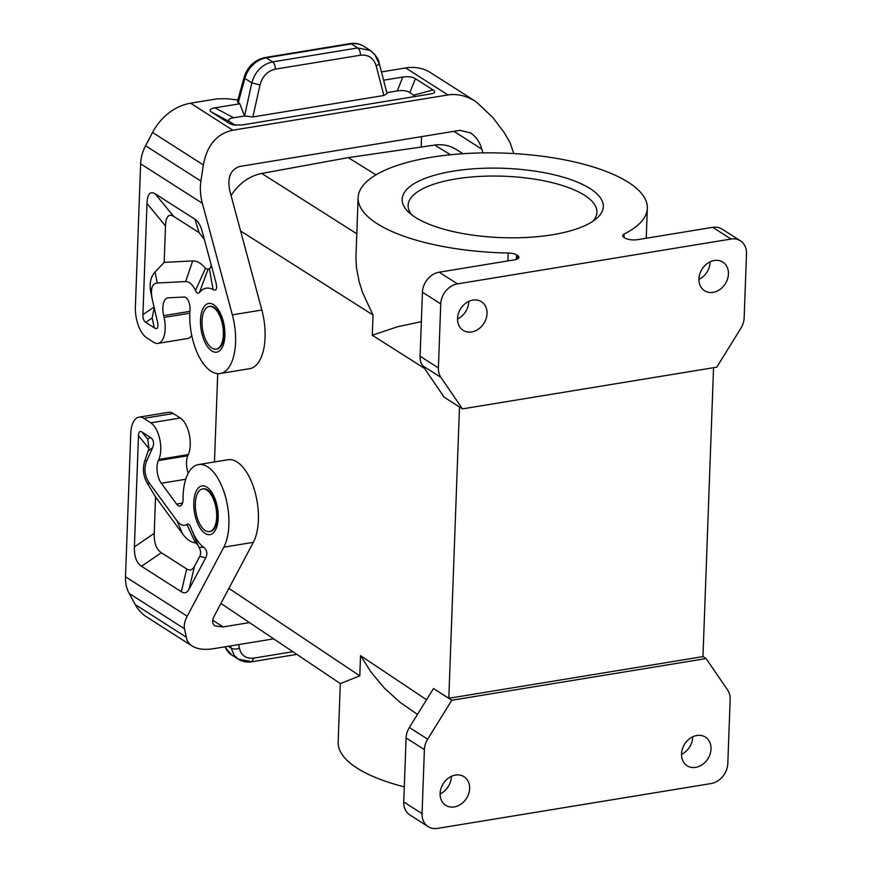 <?xml version="1.0" encoding="UTF-8"?>
<svg xmlns="http://www.w3.org/2000/svg" width="872" height="872" viewBox="0 0 872 872"><rect width="100%" height="100%" fill="white"/><g stroke="black" fill="none" stroke-linecap="round" stroke-linejoin="round"><path stroke-width="1.31" d="M228.911 588.371L359.798 675.865L340.353 683.594L220.921 603.435M217.706 373.619L214.468 461.964M231.069 195.513C238.961 183.436 249.174 176.079 261.72 173.441L348.266 157.625L434.692 145.079C442.322 144.033 449.2 145.341 455.326 148.992L463.032 153.701M681.501 754.356A16.982 13.756 122.6 0 0 692.728 736.796M702.963 656.562L706.091 658.556L451.783 700.249L433.482 688.553L448.808 698.287L702.963 656.616L713.558 367.712M706.091 658.556L727.619 690.003A18.53 15.009 -57.4 0 1 730.158 699.497L727.815 763.523A18.53 15.009 -57.4 0 1 711.083 783.547L437.504 828.4A18.53 15.009 -57.4 0 1 428.174 826.634A18.53 15.009 -57.4 0 1 422.048 813.663L424.402 749.626A18.53 15.009 -57.4 0 1 427.672 739.183L451.783 700.249M482.848 152.894L481.845 149.167C479.764 141.994 476.003 136.566 470.542 132.882L459.98 130.331L240.04 166.399C230.633 169.299 227.2 177.332 229.718 190.51L261.851 310.029L232.344 314.868A46.314 21.974 -99.3 0 1 220.18 373.51A46.314 21.974 -99.3 0 1 189.998 309.778A9.265 4.393 -99.3 0 0 184.199 297.014L168.133 297.832A14.824 7.031 -99.3 0 0 167.762 297.864A14.824 7.031 -99.3 0 0 163.62 315.653L164.034 317.441L189.802 313.222M421.187 147.041L421.558 136.632M476.112 101.741L430.594 72.659A49.399 40.014 122.6 0 0 405.687 67.94L447.946 94.939C457.244 93.533 466.64 95.8 476.112 101.741L492.811 117.48L504.354 132.806L510.098 142.834L513.826 153.57M237.882 99.975L226.84 98.7L217.193 98.852L190.576 103.212A49.399 40.014 122.6 0 0 152.556 132.479L145.58 145.755A37.049 30.008 -57.4 0 0 140.632 163.838L135.389 306.879A24.699 11.718 80.7 0 0 146.747 337.846L153.766 342.325A21.615 10.257 -99.3 0 0 158.006 343.383A21.615 10.257 -99.3 0 0 164.034 317.441M447.946 94.939L232.835 130.211C216.845 133.623 207.024 145.199 203.361 164.939L200.887 181.093L145.58 145.755M405.687 67.94L381.446 71.918M383.604 80.202L402.766 77.052L397.272 90.961L386.852 92.672M350.108 43.6L265.023 57.552A6.18 2.932 80.7 0 1 266.233 57.846L351.318 43.905A24.699 20.012 -57.4 0 1 363.766 46.26C359.646 43.698 355.089 42.815 350.108 43.6A6.18 2.932 80.7 0 1 351.318 43.905L357.673 47.96C359.384 49.355 360.332 51.775 360.518 55.198C368.398 54.446 373.619 58.01 376.181 65.901L383.887 95.484L387.081 93.533L379.102 62.915C378.96 59.569 376.017 55.405 370.273 50.423L357.673 47.96L272.587 61.912C262.08 64.354 255.158 71.33 251.823 82.862L244.552 115.998L233.685 117.785C228.486 118.679 227.33 120.096 230.219 122.026L234.176 124.554L229.238 123.388L232.966 124.903L241.86 125.001L431.76 93.762C435.095 92.846 435.531 91.582 433.079 89.969L415.388 78.665C412.293 76.769 408.085 76.235 402.766 77.052M229.238 123.388L211.547 112.085L230.219 122.026M265.023 57.552C254.537 59.928 247.55 66.566 244.051 77.445L237.457 101.501L239.822 103.768L215.013 107.845C209.814 108.738 208.659 110.155 211.547 112.085M234.176 124.554L235.604 125.317M415.345 96.552L409.905 92.563C406.81 90.666 402.592 90.132 397.272 90.961M383.887 95.484L252.869 116.957L244.552 115.998M376.181 65.901C379.069 64.408 379.789 63.144 378.361 62.119L374.698 54.467L371.003 50.914L363.766 46.26M244.476 115.823L239.822 103.768M244.051 77.445A6.18 1.297 15.3 0 0 244.879 78.426L251.823 82.862L260.009 84.955C262.418 76.246 267.562 70.97 275.432 69.139C275.247 65.716 274.299 63.307 272.587 61.912L266.233 57.846A24.699 20.012 -57.4 0 0 244.879 78.426L238.22 102.754M220.18 373.51L249.686 368.671A46.314 21.974 -99.3 0 0 261.851 310.029M158.006 343.383L187.502 338.543A21.615 10.257 -99.3 0 0 191.753 335.404M695.682 767.36A16.982 13.756 122.6 0 0 710.113 754.051A16.982 13.756 122.6 0 0 705.415 737.113A16.982 13.756 122.6 0 0 703.224 736.033A16.982 13.756 122.6 0 0 696.848 735.499A16.982 13.756 122.6 0 0 682.416 748.808A16.982 13.756 122.6 0 0 687.125 765.736A16.982 13.756 122.6 0 0 695.682 767.36M454.29 806.938A16.982 13.756 -57.4 0 1 445.734 805.314A16.982 13.756 -57.4 0 1 448.971 777.726A16.982 13.756 -57.4 0 1 455.457 775.077A16.982 13.756 -57.4 0 1 464.013 776.701A16.982 13.756 -57.4 0 1 468.722 793.629A16.982 13.756 -57.4 0 1 454.29 806.938M404.303 786.871A144.708 49.878 -177.9 0 1 338.151 742.181L340.298 683.561M433.482 688.553L409.371 727.488A18.53 15.009 -57.4 0 0 406.09 737.93L403.747 801.968A18.53 15.009 -57.4 0 0 409.862 814.939L428.174 826.634M448.808 698.287L459.49 406.973M211.94 348.081A21.615 10.257 80.7 0 1 202.01 320.983A21.615 10.257 80.7 0 1 209.193 306.486A21.615 10.257 80.7 0 1 213.433 307.533A21.615 10.257 80.7 0 1 223.297 330.444A21.615 10.257 80.7 0 1 216.18 349.138A21.615 10.257 80.7 0 1 211.94 348.081M216.539 349.062A21.615 10.257 -99.3 0 0 216.899 349.018A21.615 10.257 -99.3 0 0 224.082 334.521A21.615 10.257 -99.3 0 0 224.104 333.802A21.615 10.257 -99.3 0 0 221.597 318.487A21.615 10.257 -99.3 0 0 214.152 307.424A21.615 10.257 -99.3 0 0 209.912 306.366A21.615 10.257 -99.3 0 0 209.553 306.443M199.481 292.414L208.026 269.317A59.383 28.177 80.7 0 1 209.335 268.652L213.106 289.591A40.134 19.042 -99.3 0 0 199.481 292.414C198.162 293.918 196.832 293.286 195.481 290.518A21.615 10.257 -99.3 0 0 185.66 281.558L157.276 282.997C151.935 283.498 150.278 289.014 152.317 299.554L157.385 321.441C158.639 327.676 157.614 329.812 154.29 327.85L145.755 322.389L152.186 317.986L154.202 307.751M152.317 299.554L150.812 292.207C149.188 283.683 150.594 276.958 155.031 272.031L164.165 262.374L165.495 225.979C165.942 216.583 168.667 213.378 173.659 216.376L199.034 232.595L194.99 219.275L155.151 193.824C150.158 190.826 147.433 194.02 146.987 203.427L142.91 314.65C142.812 318.454 143.76 321.038 145.755 322.389M185.66 281.558L192.69 260.924L164.165 262.374M195.481 290.518L205.454 268.38A40.864 19.38 80.7 0 0 192.69 260.924M208.026 269.317L205.454 268.38M213.106 289.591C216.529 291.215 217.422 288.676 215.798 281.983L215.951 282.561M211.188 264.87L210.643 267.442L209.335 268.652M215.798 281.983L201.846 230.175C200.2 224.813 197.911 221.183 194.99 219.275M204.321 239.31L199.034 232.595M232.344 314.868L202.348 203.274C200.32 195.611 199.841 188.221 200.887 181.093M180.308 418.004L173.299 413.524A24.699 11.718 -99.3 0 0 168.449 412.325L138.942 417.154A24.699 11.718 -99.3 0 0 130.735 433.733L125.492 576.774A37.049 30.008 122.6 0 0 129.165 593.44L135.247 604.579A49.399 40.014 122.6 0 0 146.66 616.94L192.189 646.032L189.104 643.405L187 640.113L184.472 628.777C183.818 625.126 184.722 620.94 187.208 616.199L223.832 547.18A46.314 21.974 80.7 0 0 224.78 494.282A46.314 21.974 80.7 0 0 198.5 464.58A46.314 21.974 80.7 0 0 183.055 499.155A9.265 4.393 -99.3 0 1 179.97 506.076A9.265 4.393 -99.3 0 1 176.602 504.092L161.331 483.252A14.824 7.031 80.7 0 1 158.301 460.612L187.807 455.773L188.33 454.585A21.615 10.257 80.7 0 0 189.235 434.245A21.615 10.257 80.7 0 0 180.308 418.004L150.812 422.844A21.615 10.257 80.7 0 1 159.729 439.085A21.615 10.257 80.7 0 1 158.835 459.424L158.301 460.612M138.942 417.154A24.699 11.718 -99.3 0 1 143.793 418.364L150.812 422.844M188.21 473.289A14.824 7.031 80.7 0 1 187.807 455.773M273.459 638.882L213.825 648.659C204.593 650.109 197.377 649.237 192.189 646.032M250.602 661.456L238.307 659.199C242.601 661.739 247.103 662.589 251.812 661.761L253.839 658.109C246.002 658.894 241.173 655.581 239.364 648.158C236.029 649.368 233.282 649.335 231.102 648.059L230.72 645.89M225.129 646.806A24.699 20.012 -57.4 0 0 231.799 655.036L238.307 659.199L234.208 655.352L231.102 648.059L228.322 646.283M206.74 490.01A21.615 10.257 80.7 0 1 216.67 517.107A21.615 10.257 80.7 0 1 209.498 531.604A21.615 10.257 80.7 0 1 205.258 530.558A21.615 10.257 80.7 0 1 195.383 507.646A21.615 10.257 80.7 0 1 202.5 488.952A21.615 10.257 80.7 0 1 206.74 490.01M202.86 488.909A21.615 10.257 80.7 0 1 203.22 488.832A21.615 10.257 80.7 0 1 207.46 489.89A21.615 10.257 80.7 0 1 214.904 500.964A21.615 10.257 80.7 0 1 217.411 516.268A21.615 10.257 80.7 0 1 217.39 516.987A21.615 10.257 80.7 0 1 210.207 531.495A21.615 10.257 80.7 0 1 209.847 531.538M451.336 776.374A16.982 13.756 -57.4 0 1 440.109 793.934M141.733 431.869L147.739 439.183L148.959 448.491L138.474 435.717C138.648 431.956 139.738 430.67 141.733 431.869L150.278 437.33C153.712 439.695 154.475 443.183 152.567 447.783L146.823 460.732C143.553 468.58 144.578 476.286 149.908 483.851L176.896 520.671A21.615 10.257 -99.3 0 0 186.913 524.377L195.393 542.798L197.911 545.12A59.383 28.177 -99.3 0 0 199.11 547.387C200.833 550.701 201.05 553.676 199.764 556.336L194.467 566.32C192.45 570.037 189.867 570.92 186.695 568.936L161.32 552.728C156.339 549.349 153.973 542.896 154.224 533.37L155.554 496.975L147.292 483.241C143.073 475.927 142.3 468.286 144.981 460.307L146.823 460.732M148.959 448.491L144.981 460.307M138.474 435.717L134.397 546.929C134.146 556.456 136.512 562.909 141.493 566.288L181.332 591.75L186.695 568.936M186.913 524.377C188.396 523.429 189.704 524.486 190.859 527.56A40.134 19.042 -99.3 0 0 203.656 547.278C207.046 550.003 207.71 553.535 205.672 557.884L189.104 589.123C187.088 592.851 184.504 593.723 181.332 591.75M155.554 496.975L182.673 533.98A40.864 19.38 -99.3 0 0 195.393 542.798M190.859 527.56L197.911 545.12M203.656 547.278L199.11 547.387M212.724 620.243L223.156 626.913L215.046 625.933C212.201 623.916 211.885 620.701 214.109 616.275L253.327 542.34L223.832 547.18M198.5 464.58L228.006 459.74A46.314 21.974 80.7 0 1 254.275 489.443A46.314 21.974 80.7 0 1 253.327 542.34M457.528 318.934A16.982 13.756 122.6 0 0 468.744 301.374M462.465 408.881L444.164 397.185L422.637 365.728L440.938 377.423L462.465 408.881L716.773 367.177L740.884 328.253A18.53 15.009 122.6 0 0 744.154 317.8L746.508 253.774A18.53 15.009 122.6 0 0 740.393 240.803A18.53 15.009 122.6 0 0 731.052 239.037L457.473 283.891A18.53 15.009 122.6 0 0 440.742 303.903L438.398 367.94A18.53 15.009 122.6 0 0 440.938 377.423M517.619 258.853L517.739 255.638A9.265 3.194 2.1 0 1 518.949 257.295A9.265 3.194 2.1 0 1 514.262 259.878L439.172 272.195A18.53 15.009 122.6 0 0 422.44 292.207L420.086 356.245A18.53 15.009 122.6 0 0 422.637 365.728M348.266 157.625L375.963 174.858M517.739 255.638L516.595 254.907A9.265 3.194 2.1 0 0 508.202 253.022A144.708 49.878 -177.9 0 1 358.12 197.672L355.918 258.177L356.528 268.205L359.133 281.558L362.61 292.643L373.031 315.021L240.596 230.982M472.875 300.077A16.982 13.756 122.6 0 0 458.443 313.386A16.982 13.756 122.6 0 0 463.152 330.314A16.982 13.756 122.6 0 0 465.343 331.404A16.982 13.756 122.6 0 0 471.708 331.938A16.982 13.756 122.6 0 0 486.14 318.629A16.982 13.756 122.6 0 0 481.431 301.701A16.982 13.756 122.6 0 0 472.875 300.077M714.266 260.499A16.982 13.756 -57.4 0 1 722.823 262.112A16.982 13.756 -57.4 0 1 719.585 289.711A16.982 13.756 -57.4 0 1 713.1 292.36A16.982 13.756 -57.4 0 1 704.543 290.736A16.982 13.756 -57.4 0 1 699.835 273.808A16.982 13.756 -57.4 0 1 714.266 260.499M590.17 188.635A100.651 34.695 -177.9 0 1 595.827 219.134A100.651 34.695 -177.9 0 1 509.194 237.816A100.651 34.695 -177.9 0 1 415.29 217.313A100.651 34.695 -177.9 0 1 408.706 212.267A100.651 34.695 -177.9 0 1 459.86 170.182A100.651 34.695 -177.9 0 1 590.17 188.635M740.393 240.803L722.081 229.107A18.53 15.009 122.6 0 0 712.74 227.33L637.65 239.647A9.265 3.194 -177.9 0 1 625.017 238.045L623.883 237.315A9.265 3.194 2.1 0 1 622.673 235.658A9.265 3.194 2.1 0 1 624.156 234.001A144.708 49.878 -177.9 0 0 647.34 208.277A144.708 49.878 -177.9 0 0 504.561 153.134A144.708 49.878 -177.9 0 0 358.12 197.672M411.824 214.894A94.481 32.558 -177.9 0 1 408.107 205.302A94.481 32.558 -177.9 0 1 455.838 178.934A94.481 32.558 -177.9 0 1 584.589 195.306A94.481 32.558 -177.9 0 1 596.928 212.223A94.481 32.558 -177.9 0 1 592.524 221.521M424.402 368.311L372.29 335.24L397.49 326.76L421.361 321.67M223.156 626.913L249.174 622.652M710.135 261.796A16.982 13.756 -57.4 0 1 698.919 279.356M417.459 714.419L399.67 702.058L384.171 687.877L371.134 672.192L360.539 655.646L426.539 699.758M453.92 131.334L481.845 149.167M190.576 103.212L232.835 130.211M415.388 78.665L409.905 92.563M413.862 95.092L433.079 89.969M360.518 55.198L275.432 69.139M215.013 107.845L233.685 117.785M260.009 84.955L252.869 116.957M427.672 739.183L409.371 727.488M372.29 335.24L373.031 315.021M359.798 675.865L360.539 655.646M424.402 749.626L406.09 737.93M422.048 813.663L403.747 801.968M157.276 282.997L155.031 272.031M154.29 327.85L152.186 317.986M155.151 193.824L173.659 216.376M146.987 203.427L165.495 225.979M142.91 314.65L154.039 307.042M202.348 203.274L140.632 163.838M152.556 132.479L203.361 164.939M163.62 315.653L189.889 311.348M224.889 335.611A24.699 11.718 -99.3 0 0 213.542 304.644A24.699 11.718 -99.3 0 0 200.484 320.013A24.699 11.718 -99.3 0 0 211.841 350.98A24.699 11.718 -99.3 0 0 224.889 335.611M143.793 418.364L173.299 413.524M182.531 503.122L176.602 504.092M185.736 479.251L161.331 483.252M158.835 459.424L188.33 454.585M135.247 604.579L186.052 637.04M129.165 593.44L184.472 628.777M125.492 576.774L187.208 616.199M239.364 648.158L238.721 644.572M253.839 658.109L292.687 651.744M147.739 439.183L150.278 437.33M154.224 533.37L134.397 546.929M205.672 557.884L199.764 556.336M189.104 589.123L194.467 566.32M176.896 520.671L182.673 533.98M149.908 483.851L147.292 483.241M161.32 552.728L141.493 566.288M148.349 450.868L152.567 447.783M356.79 233.772L261.72 173.441M439.172 272.195L457.473 283.891M712.74 227.33L731.052 239.037M434.692 145.079L450.53 154.747M193.791 502.479A24.699 11.718 80.7 0 1 206.849 487.11A24.699 11.718 80.7 0 1 218.196 518.077A24.699 11.718 80.7 0 1 205.149 533.446A24.699 11.718 80.7 0 1 193.791 502.479M516.431 259.365L516.595 254.907M507.907 260.924L508.202 253.022M422.44 292.207L440.742 303.903M420.086 356.245L438.398 367.94M624.025 237.413L624.156 234.001M209.193 306.486L209.912 306.366M216.18 349.138L216.899 349.018M224.104 333.802L221.597 318.487M231.799 655.036L224.769 646.861M251.812 661.761L296.676 654.403M209.498 531.604L210.207 531.495M202.5 488.952L203.22 488.832M214.904 500.964L217.411 516.268M646.25 238.241L647.34 208.277"/></g></svg>
